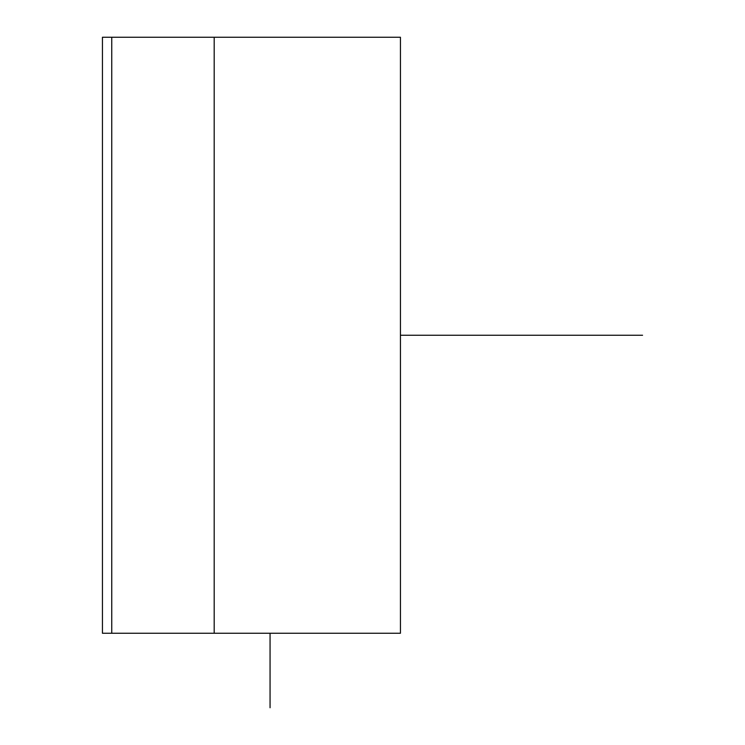 <?xml version="1.0" encoding="UTF-8"?>
<svg xmlns="http://www.w3.org/2000/svg" width="745" height="745" viewBox="0 0 745 745"><rect width="100%" height="100%" fill="white"/><g stroke="black" fill="none" stroke-linecap="round" stroke-linejoin="round"><path stroke-width="1.12" d="M214.188 633.25L400.438 633.25L400.438 37.25L214.188 37.25L214.188 633.25L102.438 633.25L102.438 37.25L111.75 37.25L111.75 633.25M111.75 37.25L214.188 37.25M270.062 633.25L270.062 707.75M400.438 335.25L642.562 335.25"/></g></svg>
